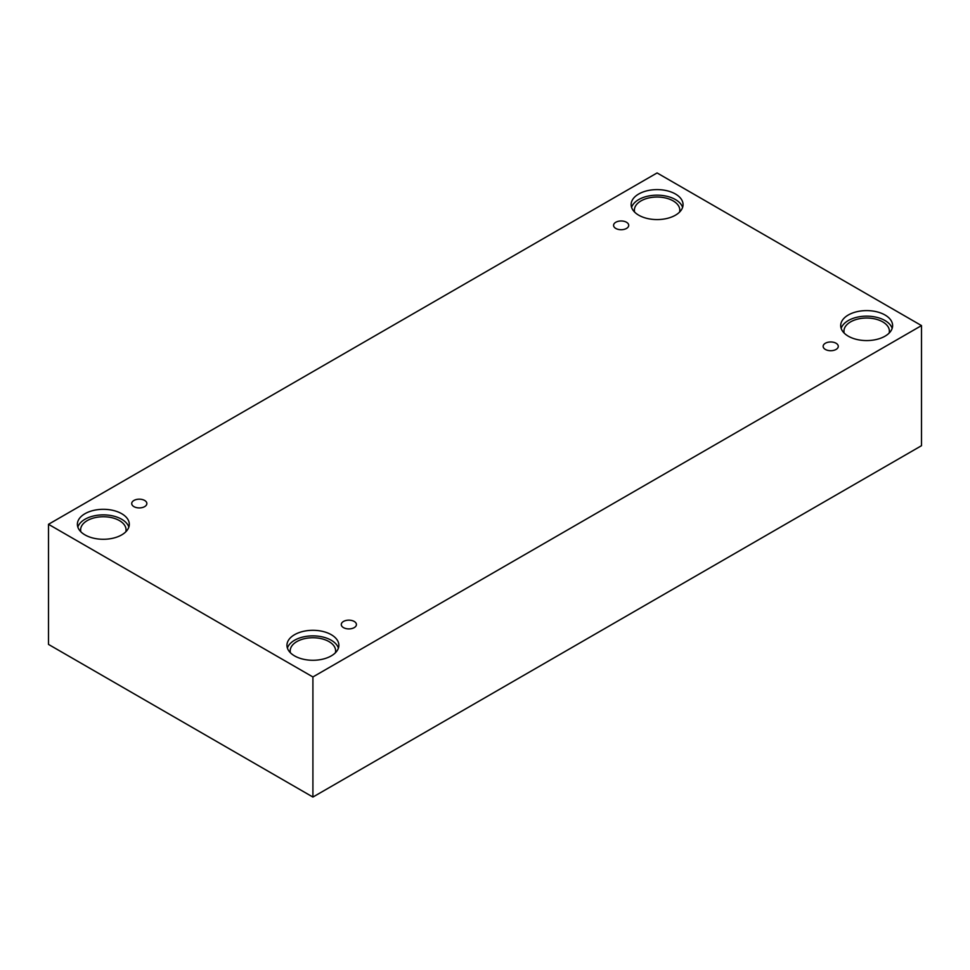 <?xml version="1.0" encoding="UTF-8"?>
<svg xmlns="http://www.w3.org/2000/svg" width="970" height="970" viewBox="0 0 970 970"><rect width="100%" height="100%" fill="white"/><g stroke="black" fill="none" stroke-linecap="round" stroke-linejoin="round"><path stroke-width="1.45" d="M312.91 797.061L921.5 445.703L921.5 325.593L657.09 172.939L48.5 524.297L48.5 644.407L312.91 797.061L312.91 676.951L921.5 325.593M615.792 222.263A7.566 4.377 180 0 1 624.037 221.305A7.566 4.377 180 0 1 628.718 225.343A7.566 4.377 180 0 1 621.139 229.72A7.566 4.377 180 0 1 613.573 225.343A7.566 4.377 180 0 1 615.792 222.263M48.5 524.297L312.91 676.951M133.933 500.459A7.566 4.377 180 0 1 142.19 499.501A7.566 4.377 180 0 1 146.858 503.551A7.566 4.377 180 0 1 139.292 507.916A7.566 4.377 180 0 1 131.714 503.551A7.566 4.377 180 0 1 133.933 500.459M343.501 621.443A7.566 4.377 180 0 1 351.758 620.497A7.566 4.377 180 0 1 356.426 624.534A7.566 4.377 180 0 1 348.861 628.912A7.566 4.377 180 0 1 341.282 624.534A7.566 4.377 180 0 1 343.501 621.443M825.361 343.247A7.566 4.377 180 0 1 833.606 342.301A7.566 4.377 180 0 1 838.286 346.338A7.566 4.377 180 0 1 830.708 350.716A7.566 4.377 180 0 1 823.142 346.338A7.566 4.377 180 0 1 825.361 343.247M84.984 513.7A25.96 14.986 180 0 1 113.272 510.45A25.96 14.986 180 0 1 129.301 524.297A25.96 14.986 180 0 1 103.341 539.284A25.96 14.986 180 0 1 77.382 524.297A25.96 14.986 180 0 1 84.984 513.7M638.733 194A25.96 14.986 180 0 1 667.02 190.75A25.96 14.986 180 0 1 683.05 204.597A25.96 14.986 180 0 1 657.09 219.584A25.96 14.986 180 0 1 631.13 204.597A25.96 14.986 180 0 1 638.733 194M848.301 314.995A25.96 14.986 180 0 1 876.589 311.746A25.96 14.986 180 0 1 892.618 325.593A25.96 14.986 180 0 1 866.659 340.579A25.96 14.986 180 0 1 840.699 325.593A25.96 14.986 180 0 1 848.301 314.995M294.553 634.695A25.96 14.986 180 0 1 322.84 631.446A25.96 14.986 180 0 1 338.87 645.293A25.96 14.986 180 0 1 312.91 660.279A25.96 14.986 180 0 1 286.95 645.293A25.96 14.986 180 0 1 294.553 634.695M290.442 652.81A22.71 13.119 180 0 1 290.2 650.858A22.71 13.119 180 0 1 304.216 638.745A22.71 13.119 180 0 1 328.975 641.582A22.71 13.119 180 0 1 335.62 650.858A22.71 13.119 180 0 1 335.365 652.81M338.421 648.081A25.96 14.986 0 0 0 320.561 636.538A25.96 14.986 0 0 0 294.553 640.261A25.96 14.986 0 0 0 287.399 648.081M844.203 333.098A22.71 13.119 180 0 1 843.948 331.158A22.71 13.119 180 0 1 857.965 319.033A22.71 13.119 180 0 1 882.724 321.882A22.71 13.119 180 0 1 889.381 331.158A22.71 13.119 180 0 1 889.126 333.098M892.17 328.369A25.96 14.986 0 0 0 874.322 316.826A25.96 14.986 0 0 0 848.301 320.549A25.96 14.986 0 0 0 841.148 328.369M634.635 212.103A22.71 13.119 180 0 1 634.38 210.163A22.71 13.119 180 0 1 648.396 198.038A22.71 13.119 180 0 1 673.156 200.887A22.71 13.119 180 0 1 679.8 210.163A22.71 13.119 180 0 1 679.558 212.103M682.601 207.374A25.96 14.986 0 0 0 664.741 195.843A25.96 14.986 0 0 0 638.733 199.565A25.96 14.986 0 0 0 631.579 207.374M80.874 531.815A22.71 13.119 180 0 1 80.619 529.862A22.71 13.119 180 0 1 94.648 517.75A22.71 13.119 180 0 1 119.407 520.587A22.71 13.119 180 0 1 126.051 529.862A22.71 13.119 180 0 1 125.797 531.815M128.852 527.086A25.96 14.986 0 0 0 110.992 515.543A25.96 14.986 0 0 0 84.984 519.265A25.96 14.986 0 0 0 77.83 527.086"/></g></svg>
